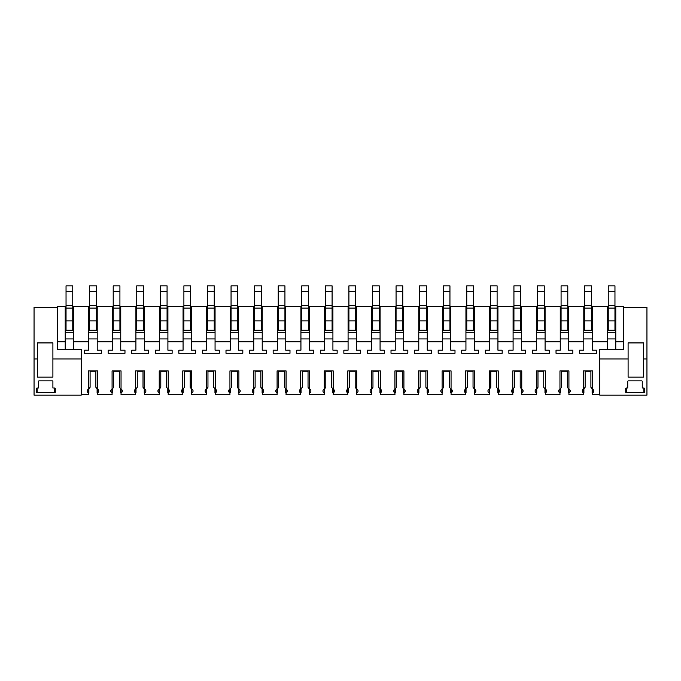 <?xml version="1.0" encoding="UTF-8"?>
<svg xmlns="http://www.w3.org/2000/svg" width="681" height="681" viewBox="0 0 681 681"><rect width="100%" height="100%" fill="white"/><g stroke="black" fill="none" stroke-linecap="round" stroke-linejoin="round"><path stroke-width="1.02" d="M607.384 341.845L607.384 306.365L592.223 306.365L592.223 341.845L607.384 341.845L607.384 349.421M592.223 341.845L592.223 350.179L596.437 350.179L596.437 353.269L579.599 353.269L579.599 350.179L583.804 350.179L583.804 306.365L568.652 306.365L568.652 341.845L583.804 341.845M568.652 341.845L568.652 350.179L572.866 350.179L572.866 353.269L556.028 353.269L556.028 350.179L560.233 350.179L560.233 306.365L545.081 306.365L545.081 341.845L560.233 341.845M545.081 341.845L545.081 350.179L549.286 350.179L549.286 353.269L532.448 353.269L532.448 350.179L536.662 350.179L536.662 306.365L521.51 306.365L521.51 341.845L536.662 341.845M521.51 341.845L521.51 350.179L525.715 350.179L525.715 353.269L508.877 353.269L508.877 350.179L513.091 350.179L513.091 306.365L497.939 306.365L497.939 341.845L513.091 341.845M497.939 341.845L497.939 350.179L502.144 350.179L502.144 353.269L485.306 353.269L485.306 350.179L489.511 350.179L489.511 306.365L474.359 306.365L474.359 341.845L489.511 341.845M474.359 341.845L474.359 350.179L478.573 350.179L478.573 353.269L461.735 353.269L461.735 350.179L465.94 350.179L465.94 306.365L450.788 306.365L450.788 341.845L465.94 341.845M450.788 341.845L450.788 350.179L455.002 350.179L455.002 353.269L438.164 353.269L438.164 350.179L442.369 350.179L442.369 306.365L427.217 306.365L427.217 341.845L442.369 341.845M427.217 341.845L427.217 350.179L431.422 350.179L431.422 353.269L414.584 353.269L414.584 350.179L418.798 350.179L418.798 306.365L403.646 306.365L403.646 341.845L418.798 341.845M403.646 341.845L403.646 350.179L407.851 350.179L407.851 353.269L391.013 353.269L391.013 350.179L395.227 350.179L395.227 306.365L380.066 306.365L380.066 341.845L395.227 341.845M380.066 341.845L380.066 350.179L384.28 350.179L384.28 353.269L367.442 353.269L367.442 350.179L371.647 350.179L371.647 306.365L356.495 306.365L356.495 341.845L371.647 341.845M356.495 341.845L356.495 350.179L360.709 350.179L360.709 353.269L343.871 353.269L343.871 350.179L348.076 350.179L348.076 306.365L332.924 306.365L332.924 341.845L348.076 341.845M332.924 341.845L332.924 350.179L337.129 350.179L337.129 353.269L320.291 353.269L320.291 350.179L324.505 350.179L324.505 306.365L309.353 306.365L309.353 341.845L324.505 341.845M309.353 341.845L309.353 350.179L313.558 350.179L313.558 353.269L296.72 353.269L296.72 350.179L300.934 350.179L300.934 306.365L285.773 306.365L285.773 341.845L300.934 341.845M285.773 341.845L285.773 350.179L289.987 350.179L289.987 353.269L273.149 353.269L273.149 350.179L277.354 350.179L277.354 306.365L262.202 306.365L262.202 341.845L277.354 341.845M262.202 341.845L262.202 350.179L266.416 350.179L266.416 353.269L249.578 353.269L249.578 350.179L253.783 350.179L253.783 306.365L238.631 306.365L238.631 341.845L253.783 341.845M238.631 341.845L238.631 350.179L242.836 350.179L242.836 353.269L225.998 353.269L225.998 350.179L230.212 350.179L230.212 306.365L215.06 306.365L215.06 341.845L230.212 341.845M215.06 341.845L215.06 350.179L219.265 350.179L219.265 353.269L202.427 353.269L202.427 350.179L206.641 350.179L206.641 306.365L191.489 306.365L191.489 341.845L206.641 341.845M191.489 341.845L191.489 350.179L195.694 350.179L195.694 353.269L178.856 353.269L178.856 350.179L183.061 350.179L183.061 306.365L167.909 306.365L167.909 341.845L183.061 341.845M167.909 341.845L167.909 350.179L172.123 350.179L172.123 353.269L155.285 353.269L155.285 350.179L159.49 350.179L159.49 306.365L144.338 306.365L144.338 341.845L159.49 341.845M144.338 341.845L144.338 350.179L148.552 350.179L148.552 353.269L131.714 353.269L131.714 350.179L135.919 350.179L135.919 306.365L120.767 306.365L120.767 341.845L135.919 341.845M120.767 341.845L120.767 350.179L124.972 350.179L124.972 353.269L108.134 353.269L108.134 350.179L112.348 350.179L112.348 306.365L97.196 306.365L97.196 341.845L112.348 341.845M97.196 341.845L97.196 350.179L101.401 350.179L101.401 353.269L84.563 353.269L84.563 350.179L88.777 350.179L88.777 306.365L73.616 306.365L73.616 341.845L88.777 341.845M73.616 341.845L73.616 349.421M65.197 341.845L65.197 306.365L57.621 306.365L57.621 341.845L65.197 341.845L65.197 349.421M57.621 341.845L57.621 348.944M81.192 394.708L88.496 394.708L88.496 392.699A0.843 0.596 180 0 0 88.402 392.656A2.017 1.43 180 0 1 87.262 391.371L87.262 390.656L87.262 391.371M98.711 390.656L98.711 391.371L98.711 390.656A2.017 1.43 180 0 0 97.468 389.336L97.468 370.89L88.496 370.89L88.496 389.336A2.017 1.43 180 0 0 87.262 390.656L87.262 390.656M97.57 389.37L97.57 392.656A2.017 1.43 180 0 0 98.711 391.371L98.711 391.371M97.57 392.656A0.843 0.596 180 0 0 97.468 392.699L97.468 394.708L112.076 394.708L112.076 392.699A0.843 0.596 180 0 0 111.973 392.656A2.017 1.43 180 0 1 110.833 391.371L110.833 390.656L110.833 391.371M122.282 390.656L122.282 391.371L122.282 390.656A2.017 1.43 180 0 0 121.039 389.336L121.039 370.89L112.076 370.89L112.076 389.336A2.017 1.43 180 0 0 110.833 390.656L110.833 390.656M121.141 389.37L121.141 392.656A2.017 1.43 180 0 0 122.282 391.371L122.282 391.371M121.141 392.656A0.843 0.596 180 0 0 121.039 392.699L121.039 394.708L135.647 394.708L135.647 392.699A0.843 0.596 180 0 0 135.545 392.656A2.017 1.43 180 0 1 134.404 391.371L134.404 390.656L134.404 391.371M145.853 390.656L145.853 391.371L145.853 390.656A2.017 1.43 180 0 0 144.61 389.336L144.61 370.89L135.647 370.89L135.647 389.336A2.017 1.43 180 0 0 134.404 390.656L134.404 390.656M144.713 389.37L144.713 392.656A2.017 1.43 180 0 0 145.853 391.371L145.853 391.371M144.713 392.656A0.843 0.596 180 0 0 144.61 392.699L144.61 394.708L159.218 394.708L159.218 392.699A0.843 0.596 180 0 0 159.116 392.656A2.017 1.43 180 0 1 157.975 391.371L157.975 390.656L157.975 391.371M169.424 390.656L169.424 391.371L169.424 390.656A2.017 1.43 180 0 0 168.181 389.336L168.181 370.89L159.218 370.89L159.218 389.336A2.017 1.43 180 0 0 157.975 390.656L157.975 390.656M168.284 389.37L168.284 392.656A2.017 1.43 180 0 0 169.424 391.371L169.424 391.371M168.284 392.656A0.843 0.596 180 0 0 168.181 392.699L168.181 394.708L182.789 394.708L182.789 392.699A0.843 0.596 180 0 0 182.695 392.656A2.017 1.43 180 0 1 181.546 391.371L181.546 390.656L181.546 391.371M193.004 390.656L193.004 391.371L193.004 390.656A2.017 1.43 180 0 0 191.761 389.336L191.761 370.89L182.789 370.89L182.789 389.336A2.017 1.43 180 0 0 181.546 390.656L181.546 390.656M191.855 389.37L191.855 392.656A2.017 1.43 180 0 0 193.004 391.371L193.004 391.371M191.855 392.656A0.843 0.596 180 0 0 191.761 392.699L191.761 394.708L206.369 394.708L206.369 392.699A0.843 0.596 180 0 0 206.266 392.656A2.017 1.43 180 0 1 205.126 391.371L205.126 390.656L205.126 391.371M216.575 390.656L216.575 391.371L216.575 390.656A2.017 1.43 180 0 0 215.332 389.336L215.332 370.89L206.369 370.89L206.369 389.336A2.017 1.43 180 0 0 205.126 390.656L205.126 390.656M215.434 389.37L215.434 392.656A2.017 1.43 180 0 0 216.575 391.371L216.575 391.371M215.434 392.656A0.843 0.596 180 0 0 215.332 392.699L215.332 394.708L229.94 394.708L229.94 392.699A0.843 0.596 180 0 0 229.837 392.656A2.017 1.43 180 0 1 228.697 391.371L228.697 390.656L228.697 391.371M240.146 390.656L240.146 391.371L240.146 390.656A2.017 1.43 180 0 0 238.903 389.336L238.903 370.89L229.94 370.89L229.94 389.336A2.017 1.43 180 0 0 228.697 390.656L228.697 390.656M239.005 389.37L239.005 392.656A2.017 1.43 180 0 0 240.146 391.371L240.146 391.371M239.005 392.656A0.843 0.596 180 0 0 238.903 392.699L238.903 394.708L253.511 394.708L253.511 392.699A0.843 0.596 180 0 0 253.409 392.656A2.017 1.43 180 0 1 252.268 391.371L252.268 390.656L252.268 391.371M263.717 390.656L263.717 391.371L263.717 390.656A2.017 1.43 180 0 0 262.474 389.336L262.474 370.89L253.511 370.89L253.511 389.336A2.017 1.43 180 0 0 252.268 390.656L252.268 390.656M262.577 389.37L262.577 392.656A2.017 1.43 180 0 0 263.717 391.371L263.717 391.371M262.577 392.656A0.843 0.596 180 0 0 262.474 392.699L262.474 394.708L277.082 394.708L277.082 392.699A0.843 0.596 180 0 0 276.98 392.656A2.017 1.43 180 0 1 275.839 391.371L275.839 390.656L275.839 391.371M287.288 390.656L287.288 391.371L287.288 390.656A2.017 1.43 180 0 0 286.054 389.336L286.054 370.89L277.082 370.89L277.082 389.336A2.017 1.43 180 0 0 275.839 390.656L275.839 390.656M286.148 389.37L286.148 392.656A2.017 1.43 180 0 0 287.288 391.371L287.288 391.371M286.148 392.656A0.843 0.596 180 0 0 286.054 392.699L286.054 394.708L300.653 394.708L300.653 392.699A0.843 0.596 180 0 0 300.559 392.656A2.017 1.43 180 0 1 299.419 391.371L299.419 390.656L299.419 391.371M310.868 390.656L310.868 391.371L310.868 390.656A2.017 1.43 180 0 0 309.625 389.336L309.625 370.89L300.653 370.89L300.653 389.336A2.017 1.43 180 0 0 299.419 390.656L299.419 390.656M309.727 389.37L309.727 392.656A2.017 1.43 180 0 0 310.868 391.371L310.868 391.371M309.727 392.656A0.843 0.596 180 0 0 309.625 392.699L309.625 394.708L324.233 394.708L324.233 392.699A0.843 0.596 180 0 0 324.13 392.656A2.017 1.43 180 0 1 322.99 391.371L322.99 390.656L322.99 391.371M334.439 390.656L334.439 391.371L334.439 390.656A2.017 1.43 180 0 0 333.196 389.336L333.196 370.89L324.233 370.89L324.233 389.336A2.017 1.43 180 0 0 322.99 390.656L322.99 390.656M333.298 389.37L333.298 392.656A2.017 1.43 180 0 0 334.439 391.371L334.439 391.371M333.298 392.656A0.843 0.596 180 0 0 333.196 392.699L333.196 394.708L347.804 394.708L347.804 392.699A0.843 0.596 180 0 0 347.702 392.656A2.017 1.43 180 0 1 346.561 391.371L346.561 390.656L346.561 391.371M358.01 390.656L358.01 391.371L358.01 390.656A2.017 1.43 180 0 0 356.767 389.336L356.767 370.89L347.804 370.89L347.804 389.336A2.017 1.43 180 0 0 346.561 390.656L346.561 390.656M356.87 389.37L356.87 392.656A2.017 1.43 180 0 0 358.01 391.371L358.01 391.371M356.87 392.656A0.843 0.596 180 0 0 356.767 392.699L356.767 394.708L371.375 394.708L371.375 392.699A0.843 0.596 180 0 0 371.273 392.656A2.017 1.43 180 0 1 370.132 391.371L370.132 390.656L370.132 391.371M381.581 390.656L381.581 391.371L381.581 390.656A2.017 1.43 180 0 0 380.347 389.336L380.347 370.89L371.375 370.89L371.375 389.336A2.017 1.43 180 0 0 370.132 390.656L370.132 390.656M380.441 389.37L380.441 392.656A2.017 1.43 180 0 0 381.581 391.371L381.581 391.371M380.441 392.656A0.843 0.596 180 0 0 380.347 392.699L380.347 394.708L394.946 394.708L394.946 392.699A0.843 0.596 180 0 0 394.852 392.656A2.017 1.43 180 0 1 393.712 391.371L393.712 390.656L393.712 391.371M405.161 390.656L405.161 391.371L405.161 390.656A2.017 1.43 180 0 0 403.918 389.336L403.918 370.89L394.946 370.89L394.946 389.336A2.017 1.43 180 0 0 393.712 390.656L393.712 390.656M404.02 389.37L404.02 392.656A2.017 1.43 180 0 0 405.161 391.371L405.161 391.371M404.02 392.656A0.843 0.596 180 0 0 403.918 392.699L403.918 394.708L418.526 394.708L418.526 392.699A0.843 0.596 180 0 0 418.423 392.656A2.017 1.43 180 0 1 417.283 391.371L417.283 390.656L417.283 391.371M428.732 390.656L428.732 391.371L428.732 390.656A2.017 1.43 180 0 0 427.489 389.336L427.489 370.89L418.526 370.89L418.526 389.336A2.017 1.43 180 0 0 417.283 390.656L417.283 390.656M427.591 389.37L427.591 392.656A2.017 1.43 180 0 0 428.732 391.371L428.732 391.371M427.591 392.656A0.843 0.596 180 0 0 427.489 392.699L427.489 394.708L442.097 394.708L442.097 392.699A0.843 0.596 180 0 0 441.995 392.656A2.017 1.43 180 0 1 440.854 391.371L440.854 390.656L440.854 391.371M452.303 390.656L452.303 391.371L452.303 390.656A2.017 1.43 180 0 0 451.06 389.336L451.06 370.89L442.097 370.89L442.097 389.336A2.017 1.43 180 0 0 440.854 390.656L440.854 390.656M451.162 389.37L451.162 392.656A2.017 1.43 180 0 0 452.303 391.371L452.303 391.371M451.162 392.656A0.843 0.596 180 0 0 451.06 392.699L451.06 394.708L465.668 394.708L465.668 392.699A0.843 0.596 180 0 0 465.566 392.656A2.017 1.43 180 0 1 464.425 391.371L464.425 390.656L464.425 391.371M475.874 390.656L475.874 391.371L475.874 390.656A2.017 1.43 180 0 0 474.631 389.336L474.631 370.89L465.668 370.89L465.668 389.336A2.017 1.43 180 0 0 464.425 390.656L464.425 390.656M474.734 389.37L474.734 392.656A2.017 1.43 180 0 0 475.874 391.371L475.874 391.371M474.734 392.656A0.843 0.596 180 0 0 474.631 392.699L474.631 394.708L489.239 394.708L489.239 392.699A0.843 0.596 180 0 0 489.145 392.656A2.017 1.43 180 0 1 487.996 391.371L487.996 390.656L487.996 391.371M499.454 390.656L499.454 391.371L499.454 390.656A2.017 1.43 180 0 0 498.211 389.336L498.211 370.89L489.239 370.89L489.239 389.336A2.017 1.43 180 0 0 487.996 390.656M498.305 389.37L498.305 392.656A2.017 1.43 180 0 0 499.454 391.371L499.454 391.371M498.305 392.656A0.843 0.596 180 0 0 498.211 392.699L498.211 394.708L512.819 394.708L512.819 392.699A0.843 0.596 180 0 0 512.716 392.656A2.017 1.43 180 0 1 511.576 391.371L511.576 390.656L511.576 391.371M523.025 390.656L523.025 391.371L523.025 390.656A2.017 1.43 180 0 0 521.782 389.336L521.782 370.89L512.819 370.89L512.819 389.336A2.017 1.43 180 0 0 511.576 390.656L511.576 390.656M521.884 389.37L521.884 392.656A2.017 1.43 180 0 0 523.025 391.371L523.025 391.371M521.884 392.656A0.843 0.596 180 0 0 521.782 392.699L521.782 394.708L536.39 394.708L536.39 392.699A0.843 0.596 180 0 0 536.288 392.656A2.017 1.43 180 0 1 535.147 391.371L535.147 390.656L535.147 391.371M546.596 390.656L546.596 391.371L546.596 390.656A2.017 1.43 180 0 0 545.353 389.336L545.353 370.89L536.39 370.89L536.39 389.336A2.017 1.43 180 0 0 535.147 390.656M545.455 389.37L545.455 392.656A2.017 1.43 180 0 0 546.596 391.371L546.596 391.371M545.455 392.656A0.843 0.596 180 0 0 545.353 392.699L545.353 394.708L559.961 394.708L559.961 392.699A0.843 0.596 180 0 0 559.859 392.656A2.017 1.43 180 0 1 558.718 391.371L558.718 390.656L558.718 391.371M570.167 390.656L570.167 391.371L570.167 390.656A2.017 1.43 180 0 0 568.924 389.336L568.924 370.89L559.961 370.89L559.961 389.336A2.017 1.43 180 0 0 558.718 390.656L558.718 390.656M569.027 389.37L569.027 392.656A2.017 1.43 180 0 0 570.167 391.371L570.167 391.371M569.027 392.656A0.843 0.596 180 0 0 568.924 392.699L568.924 394.708L583.532 394.708L583.532 392.699A0.843 0.596 180 0 0 583.43 392.656A2.017 1.43 180 0 1 582.289 391.371L582.289 390.656L582.289 391.371M593.738 390.656L593.738 391.371L593.738 390.656A2.017 1.43 180 0 0 592.504 389.336L592.504 370.89L583.532 370.89L583.532 389.336A2.017 1.43 180 0 0 582.289 390.656L582.289 390.656M592.598 389.37L592.598 392.656A2.017 1.43 180 0 0 593.738 391.371L593.738 391.371M592.598 392.656A0.843 0.596 180 0 0 592.504 392.699L592.504 394.708L599.808 394.708M623.379 348.944L623.379 349.421L599.808 349.421L599.808 395.15L646.95 395.15L646.95 307.403L623.379 307.403L623.379 306.365L615.803 306.365L615.803 341.845L623.379 341.845L623.379 349.421M615.803 341.845L615.803 349.421M623.379 307.403L623.379 341.845M97.196 313.652L96.353 313.652M89.611 313.652L88.777 313.652M120.767 313.652L119.924 313.652M113.191 313.652L112.348 313.652M144.338 313.652L143.495 313.652M136.762 313.652L135.919 313.652M167.909 313.652L167.066 313.652M160.333 313.652L159.49 313.652M191.489 313.652L190.646 313.652M183.904 313.652L183.061 313.652M215.06 313.652L214.217 313.652M207.484 313.652L206.641 313.652M238.631 313.652L237.788 313.652M231.055 313.652L230.212 313.652M262.202 313.652L261.359 313.652M254.626 313.652L253.783 313.652M285.773 313.652L284.939 313.652M278.197 313.652L277.354 313.652M309.353 313.652L308.51 313.652M301.777 313.652L300.934 313.652M332.924 313.652L332.081 313.652M325.348 313.652L324.505 313.652M356.495 313.652L355.652 313.652M348.919 313.652L348.076 313.652M380.066 313.652L379.223 313.652M372.49 313.652L371.647 313.652M403.646 313.652L402.803 313.652M396.061 313.652L395.227 313.652M427.217 313.652L426.374 313.652M419.641 313.652L418.798 313.652M450.788 313.652L449.945 313.652M443.212 313.652L442.369 313.652M474.359 313.652L473.516 313.652M466.783 313.652L465.94 313.652M497.939 313.652L497.096 313.652M490.354 313.652L489.511 313.652M521.51 313.652L520.667 313.652M513.934 313.652L513.091 313.652M545.081 313.652L544.238 313.652M537.505 313.652L536.662 313.652M568.652 313.652L567.809 313.652M561.076 313.652L560.233 313.652M592.223 313.652L591.389 313.652M584.647 313.652L583.804 313.652M88.496 394.708L88.496 392.699M112.076 394.708L112.076 392.699M97.468 394.708L97.468 392.699M135.647 394.708L135.647 392.699M121.039 394.708L121.039 392.699M159.218 394.708L159.218 392.699M144.61 394.708L144.61 392.699M182.789 394.708L182.789 392.699M168.181 394.708L168.181 392.699M206.369 394.708L206.369 392.699M191.761 394.708L191.761 392.699M229.94 394.708L229.94 392.699M215.332 394.708L215.332 392.699M253.511 394.708L253.511 392.699M238.903 394.708L238.903 392.699M277.082 394.708L277.082 392.699M262.474 394.708L262.474 392.699M300.653 394.708L300.653 392.699M286.054 394.708L286.054 392.699M324.233 394.708L324.233 392.699M309.625 394.708L309.625 392.699M347.804 394.708L347.804 392.699M333.196 394.708L333.196 392.699M371.375 394.708L371.375 392.699M356.767 394.708L356.767 392.699M394.946 394.708L394.946 392.699M380.347 394.708L380.347 392.699M418.526 394.708L418.526 392.699M403.918 394.708L403.918 392.699M442.097 394.708L442.097 392.699M427.489 394.708L427.489 392.699M465.668 394.708L465.668 392.699M451.06 394.708L451.06 392.699M489.239 394.708L489.239 392.699M474.631 394.708L474.631 392.699M512.819 394.708L512.819 392.699M498.211 394.708L498.211 392.699M536.39 394.708L536.39 392.699M521.782 394.708L521.782 392.699M559.961 394.708L559.961 392.699M545.353 394.708L545.353 392.699M583.532 394.708L583.532 392.699M568.924 394.708L568.924 392.699M592.504 394.708L592.504 392.699M73.616 332.268L65.197 332.268M65.197 330.174L73.616 330.174M73.616 338.934L65.197 338.934M97.196 332.268L88.777 332.268M88.777 330.174L97.196 330.174M97.196 338.934L88.777 338.934M84.563 353.269L84.563 350.179M101.401 353.269L101.401 350.179M88.496 389.336L90.096 387.276L90.096 370.89M88.87 392.733L88.87 388.8M97.094 392.733L97.094 388.8M97.468 389.336L95.876 387.276L95.876 370.89M120.767 332.268L112.348 332.268M112.348 330.174L120.767 330.174M120.767 338.934L112.348 338.934M108.134 353.269L108.134 350.179M124.972 353.269L124.972 350.179M112.076 389.336L113.667 387.276L113.667 370.89M112.45 392.733L112.442 388.8M120.665 392.733L120.665 388.8M121.039 389.336L119.447 387.276L119.447 370.89M144.338 332.268L135.919 332.268M135.919 330.174L144.338 330.174M144.338 338.934L135.919 338.934M131.714 353.269L131.714 350.179M148.552 353.269L148.552 350.179M135.647 389.336L137.239 387.276L137.239 370.89M136.021 392.733L136.021 388.8M144.236 392.733L144.236 388.8M144.61 389.336L143.019 387.276L143.019 370.89M167.909 332.268L159.49 332.268M159.49 330.174L167.909 330.174M167.909 338.934L159.49 338.934M155.285 353.269L155.285 350.179M172.123 353.269L172.123 350.179M159.218 389.336L160.81 387.276L160.81 370.89M159.592 392.733L159.592 388.8M167.807 392.733L167.815 388.8M168.181 389.336L166.59 387.276L166.59 370.89M191.489 332.268L183.061 332.268M183.061 330.174L191.489 330.174M191.489 338.934L183.061 338.934M178.856 353.269L178.856 350.179M195.694 353.269L195.694 350.179M182.789 389.336L184.389 387.276L184.389 370.89M183.163 392.733L183.163 388.8M191.387 392.733L191.387 388.8M191.761 389.336L190.161 387.276L190.161 370.89M215.06 332.268L206.641 332.268M206.641 330.174L215.06 330.174M215.06 338.934L206.641 338.934M202.427 353.269L202.427 350.179M219.265 353.269L219.265 350.179M206.369 389.336L207.96 387.276L207.96 370.89M206.743 392.733L206.735 388.8M214.958 392.733L214.958 388.8M215.332 389.336L213.74 387.276L213.74 370.89M238.631 332.268L230.212 332.268M230.212 330.174L238.631 330.174M238.631 338.934L230.212 338.934M225.998 353.269L225.998 350.179M242.836 353.269L242.836 350.179M229.94 389.336L231.531 387.276L231.531 370.89M230.314 392.733L230.314 388.8M238.529 392.733L238.529 388.8M238.903 389.336L237.311 387.276L237.311 370.89M262.202 332.268L253.783 332.268M253.783 330.174L262.202 330.174M262.202 338.934L253.783 338.934M249.578 353.269L249.578 350.179M266.416 353.269L266.416 350.179M253.511 389.336L255.103 387.276L255.103 370.89M253.885 392.733L253.885 388.8M262.1 392.733L262.108 388.8M262.474 389.336L260.883 387.276L260.883 370.89M285.773 332.268L277.354 332.268M277.354 330.174L285.773 330.174M285.773 338.934L277.354 338.934M273.149 353.269L273.149 350.179M289.987 353.269L289.987 350.179M277.082 389.336L278.674 387.276L278.674 370.89M277.456 392.733L277.456 388.8M285.68 392.733L285.68 388.8M286.054 389.336L284.454 387.276L284.454 370.89M309.353 332.268L300.934 332.268M300.934 330.174L309.353 330.174M309.353 338.934L300.934 338.934M296.72 353.269L296.72 350.179M313.558 353.269L313.558 350.179M300.653 389.336L302.253 387.276L302.253 370.89M301.036 392.733L301.028 388.8M309.251 392.733L309.251 388.8M309.625 389.336L308.033 387.276L308.033 370.89M332.924 332.268L324.505 332.268M324.505 330.174L332.924 330.174M332.924 338.934L324.505 338.934M320.291 353.269L320.291 350.179M337.129 353.269L337.129 350.179M324.233 389.336L325.824 387.276L325.824 370.89M324.607 392.733L324.607 388.8M332.822 392.733L332.822 388.8M333.196 389.336L331.604 387.276L331.604 370.89M356.495 332.268L348.076 332.268M348.076 330.174L356.495 330.174M356.495 338.934L348.076 338.934M343.871 353.269L343.871 350.179M360.709 353.269L360.709 350.179M347.804 389.336L349.396 387.276L349.396 370.89M348.178 392.733L348.178 388.8M356.393 392.733L356.393 388.8M356.767 389.336L355.176 387.276L355.176 370.89M380.066 332.268L371.647 332.268M371.647 330.174L380.066 330.174M380.066 338.934L371.647 338.934M367.442 353.269L367.442 350.179M384.28 353.269L384.28 350.179M371.375 389.336L372.967 387.276L372.967 370.89M371.749 392.733L371.749 388.8M379.964 392.733L379.972 388.8M380.347 389.336L378.747 387.276L378.747 370.89M403.646 332.268L395.227 332.268M395.227 330.174L403.646 330.174M403.646 338.934L395.227 338.934M391.013 353.269L391.013 350.179M407.851 353.269L407.851 350.179M394.946 389.336L396.546 387.276L396.546 370.89M395.32 392.733L395.32 388.8M403.544 392.733L403.544 388.8M403.918 389.336L402.326 387.276L402.326 370.89M427.217 332.268L418.798 332.268M418.798 330.174L427.217 330.174M427.217 338.934L418.798 338.934M414.584 353.269L414.584 350.179M431.422 353.269L431.422 350.179M418.526 389.336L420.117 387.276L420.117 370.89M418.9 392.733L418.892 388.8M427.115 392.733L427.115 388.8M427.489 389.336L425.897 387.276L425.897 370.89M450.788 332.268L442.369 332.268M442.369 330.174L450.788 330.174M450.788 338.934L442.369 338.934M438.164 353.269L438.164 350.179M455.002 353.269L455.002 350.179M442.097 389.336L443.689 387.276L443.689 370.89M442.471 392.733L442.471 388.8M450.686 392.733L450.686 388.8M451.06 389.336L449.469 387.276L449.469 370.89M474.359 332.268L465.94 332.268M465.94 330.174L474.359 330.174M474.359 338.934L465.94 338.934M461.735 353.269L461.735 350.179M478.573 353.269L478.573 350.179M465.668 389.336L467.26 387.276L467.26 370.89M466.042 392.733L466.042 388.8M474.257 392.733L474.265 388.8M474.631 389.336L473.04 387.276L473.04 370.89M497.939 332.268L489.511 332.268M489.511 330.174L497.939 330.174M497.939 338.934L489.511 338.934M485.306 353.269L485.306 350.179M502.144 353.269L502.144 350.179M489.239 389.336L490.839 387.276L490.839 370.89M489.613 392.733L489.613 388.8M497.837 392.733L497.837 388.8M498.211 389.336L496.611 387.276L496.611 370.89M521.51 332.268L513.091 332.268M513.091 330.174L521.51 330.174M521.51 338.934L513.091 338.934M508.877 353.269L508.877 350.179M525.715 353.269L525.715 350.179M512.819 389.336L514.41 387.276L514.41 370.89M513.193 392.733L513.185 388.8M521.408 392.733L521.408 388.8M521.782 389.336L520.19 387.276L520.19 370.89M545.081 332.268L536.662 332.268M536.662 330.174L545.081 330.174M545.081 338.934L536.662 338.934M532.448 353.269L532.448 350.179M549.286 353.269L549.286 350.179M536.39 389.336L537.981 387.276L537.981 370.89M536.764 392.733L536.764 388.8M544.979 392.733L544.979 388.8M545.353 389.336L543.761 387.276L543.761 370.89M568.652 332.268L560.233 332.268M560.233 330.174L568.652 330.174M568.652 338.934L560.233 338.934M556.028 353.269L556.028 350.179M572.866 353.269L572.866 350.179M559.961 389.336L561.553 387.276L561.553 370.89M560.335 392.733L560.335 388.8M568.55 392.733L568.558 388.8M568.924 389.336L567.333 387.276L567.333 370.89M592.223 332.268L583.804 332.268M583.804 330.174L592.223 330.174M592.223 338.934L583.804 338.934M579.599 353.269L579.599 350.179M596.437 353.269L596.437 350.179M583.532 389.336L585.124 387.276L585.124 370.89M583.906 392.733L583.906 388.8M592.13 392.733L592.13 388.8M592.504 389.336L590.904 387.276L590.904 370.89M615.803 332.268L607.384 332.268M607.384 330.174L615.803 330.174M615.803 338.934L607.384 338.934M615.803 307.403L614.96 307.403M608.227 307.403L607.384 307.403M599.808 358.947L628.095 358.947L628.095 342.926L643.579 342.926L643.579 358.947L646.95 358.947M643.579 358.947L643.579 377.129L628.095 377.129L628.095 358.947M643.92 392.775A0.672 0.477 180 0 0 644.592 392.299L644.592 388.485A0.672 0.477 180 0 0 643.92 388.008L642.234 388.008L642.234 381.343A0.672 0.477 180 0 0 641.562 380.866L628.427 380.866A0.672 0.477 180 0 0 627.754 381.343L627.754 388.008L626.409 388.008A0.672 0.477 180 0 0 625.737 388.485L625.737 392.299A0.672 0.477 180 0 0 626.409 392.775L643.92 392.775L643.92 388.008M57.621 307.403L34.05 307.403L34.05 395.15L81.192 395.15L81.192 349.421L57.621 349.421M73.616 307.403L72.773 307.403M66.04 307.403L65.197 307.403M34.05 358.947L37.421 358.947L37.421 342.926L52.905 342.926L52.905 358.947L81.192 358.947M52.905 358.947L52.905 377.129L37.421 377.129L37.421 358.947M54.591 392.775A0.672 0.477 180 0 0 55.263 392.299L55.263 388.485A0.672 0.477 180 0 0 54.591 388.008L52.905 388.008L52.905 381.343A0.672 0.477 180 0 0 52.233 380.866L39.098 380.866A0.672 0.477 180 0 0 38.425 381.343L38.425 388.008L37.08 388.008A0.672 0.477 180 0 0 36.408 388.485L36.408 392.299A0.672 0.477 180 0 0 37.08 392.775L54.591 392.775L54.591 388.008M72.773 330.174L72.773 320.93L66.04 320.93L66.04 330.174M72.773 291.545L66.04 291.545L66.04 285.85L72.773 285.85L72.773 320.93M66.04 291.545L66.04 320.93M95.876 371.247L90.096 371.247M96.353 330.174L96.353 320.93L89.611 320.93L89.611 330.174M96.353 291.545L89.611 291.545L89.611 285.85L96.353 285.85L96.353 320.93M89.611 291.545L89.611 320.93M119.447 371.247L113.667 371.247M119.924 330.174L119.924 320.93L113.191 320.93L113.191 330.174M119.924 291.545L113.191 291.545L113.191 285.85L119.924 285.85L119.924 320.93M113.191 291.545L113.191 320.93M143.019 371.247L137.239 371.247M143.495 330.174L143.495 320.93L136.762 320.93L136.762 330.174M143.495 291.545L136.762 291.545L136.762 285.85L143.495 285.85L143.495 320.93M136.762 291.545L136.762 320.93M166.59 371.247L160.81 371.247M167.066 330.174L167.066 320.93L160.333 320.93L160.333 330.174M167.066 291.545L160.333 291.545L160.333 285.85L167.066 285.85L167.066 320.93M160.333 291.545L160.333 320.93M190.161 371.247L184.389 371.247M190.646 330.174L190.646 320.93L183.904 320.93L183.904 330.174M190.646 291.545L183.904 291.545L183.904 285.85L190.646 285.85L190.646 320.93M183.904 291.545L183.904 320.93M213.74 371.247L207.96 371.247M214.217 330.174L214.217 320.93L207.484 320.93L207.484 330.174M214.217 291.545L207.484 291.545L207.484 285.85L214.217 285.85L214.217 320.93M207.484 291.545L207.484 320.93M237.311 371.247L231.531 371.247M237.788 330.174L237.788 320.93L231.055 320.93L231.055 330.174M237.788 291.545L231.055 291.545L231.055 285.85L237.788 285.85L237.788 320.93M231.055 291.545L231.055 320.93M260.883 371.247L255.103 371.247M261.359 330.174L261.359 320.93L254.626 320.93L254.626 330.174M261.359 291.545L254.626 291.545L254.626 285.85L261.359 285.85L261.359 320.93M254.626 291.545L254.626 320.93M284.454 371.247L278.674 371.247M284.939 330.174L284.939 320.93L278.197 320.93L278.197 330.174M284.939 291.545L278.197 291.545L278.197 285.85L284.939 285.85L284.939 320.93M278.197 291.545L278.197 320.93M308.033 371.247L302.253 371.247M308.51 330.174L308.51 320.93L301.777 320.93L301.777 330.174M308.51 291.545L301.777 291.545L301.777 285.85L308.51 285.85L308.51 320.93M301.777 291.545L301.777 320.93M331.604 371.247L325.824 371.247M332.081 330.174L332.081 320.93L325.348 320.93L325.348 330.174M332.081 291.545L325.348 291.545L325.348 285.85L332.081 285.85L332.081 320.93M325.348 291.545L325.348 320.93M355.176 371.247L349.396 371.247M355.652 330.174L355.652 320.93L348.919 320.93L348.919 330.174M355.652 291.545L348.919 291.545L348.919 285.85L355.652 285.85L355.652 320.93M348.919 291.545L348.919 320.93M378.747 371.247L372.967 371.247M379.223 330.174L379.223 320.93L372.49 320.93L372.49 330.174M379.223 291.545L372.49 291.545L372.49 285.85L379.223 285.85L379.223 320.93M372.49 291.545L372.49 320.93M402.326 371.247L396.546 371.247M402.803 330.174L402.803 320.93L396.061 320.93L396.061 330.174M402.803 291.545L396.061 291.545L396.061 285.85L402.803 285.85L402.803 320.93M396.061 291.545L396.061 320.93M425.897 371.247L420.117 371.247M426.374 330.174L426.374 320.93L419.641 320.93L419.641 330.174M426.374 291.545L419.641 291.545L419.641 285.85L426.374 285.85L426.374 320.93M419.641 291.545L419.641 320.93M449.469 371.247L443.689 371.247M449.945 330.174L449.945 320.93L443.212 320.93L443.212 330.174M449.945 291.545L443.212 291.545L443.212 285.85L449.945 285.85L449.945 320.93M443.212 291.545L443.212 320.93M473.04 371.247L467.26 371.247M473.516 330.174L473.516 320.93L466.783 320.93L466.783 330.174M473.516 291.545L466.783 291.545L466.783 285.85L473.516 285.85L473.516 320.93M466.783 291.545L466.783 320.93M496.611 371.247L490.839 371.247M497.096 330.174L497.096 320.93L490.354 320.93L490.354 330.174M497.096 291.545L490.354 291.545L490.354 285.85L497.096 285.85L497.096 320.93M490.354 291.545L490.354 320.93M520.19 371.247L514.41 371.247M520.667 330.174L520.667 320.93L513.934 320.93L513.934 330.174M520.667 291.545L513.934 291.545L513.934 285.85L520.667 285.85L520.667 320.93M513.934 291.545L513.934 320.93M543.761 371.247L537.981 371.247M544.238 330.174L544.238 320.93L537.505 320.93L537.505 330.174M544.238 291.545L537.505 291.545L537.505 285.85L544.238 285.85L544.238 320.93M537.505 291.545L537.505 320.93M567.333 371.247L561.553 371.247M567.809 330.174L567.809 320.93L561.076 320.93L561.076 330.174M567.809 291.545L561.076 291.545L561.076 285.85L567.809 285.85L567.809 320.93M561.076 291.545L561.076 320.93M590.904 371.247L585.124 371.247M591.389 330.174L591.389 320.93L584.647 320.93L584.647 330.174M591.389 291.545L584.647 291.545L584.647 285.85L591.389 285.85L591.389 320.93M584.647 291.545L584.647 320.93M614.96 330.174L614.96 320.93L608.227 320.93L608.227 330.174M614.96 291.545L608.227 291.545L608.227 285.85L614.96 285.85L614.96 320.93M608.227 291.545L608.227 320.93M88.402 389.37L88.402 392.656M111.973 389.37L111.973 392.656M135.545 389.37L135.545 392.656M159.116 389.37L159.116 392.656M182.695 389.37L182.695 392.656M206.266 389.37L206.266 392.656M229.837 389.37L229.837 392.656M253.409 389.37L253.409 392.656M276.98 389.37L276.98 392.656M300.559 389.37L300.559 392.656M324.13 389.37L324.13 392.656M347.702 389.37L347.702 392.656M371.273 389.37L371.273 392.656M394.852 389.37L394.852 392.656M418.423 389.37L418.423 392.656M441.995 389.37L441.995 392.656M465.566 389.37L465.566 392.656M489.145 389.37L489.145 392.656M512.716 389.37L512.716 392.656M536.288 389.37L536.288 392.656M559.859 389.37L559.859 392.656M583.43 389.37L583.43 392.656M626.409 388.008L626.409 392.775M37.08 388.008L37.08 392.775M72.773 308.076L66.04 308.076M72.773 305.701L66.04 305.701M96.353 308.076L89.611 308.076M96.353 305.701L89.611 305.701M119.924 308.076L113.191 308.076M119.924 305.701L113.191 305.701M143.495 308.076L136.762 308.076M143.495 305.701L136.762 305.701M167.066 308.076L160.333 308.076M167.066 305.701L160.333 305.701M190.646 308.076L183.904 308.076M190.646 305.701L183.904 305.701M214.217 308.076L207.484 308.076M214.217 305.701L207.484 305.701M237.788 308.076L231.055 308.076M237.788 305.701L231.055 305.701M261.359 308.076L254.626 308.076M261.359 305.701L254.626 305.701M284.939 308.076L278.197 308.076M284.939 305.701L278.197 305.701M308.51 308.076L301.777 308.076M308.51 305.701L301.777 305.701M332.081 308.076L325.348 308.076M332.081 305.701L325.348 305.701M355.652 308.076L348.919 308.076M355.652 305.701L348.919 305.701M379.223 308.076L372.49 308.076M379.223 305.701L372.49 305.701M402.803 308.076L396.061 308.076M402.803 305.701L396.061 305.701M426.374 308.076L419.641 308.076M426.374 305.701L419.641 305.701M449.945 308.076L443.212 308.076M449.945 305.701L443.212 305.701M473.516 308.076L466.783 308.076M473.516 305.701L466.783 305.701M497.096 308.076L490.354 308.076M497.096 305.701L490.354 305.701M520.667 308.076L513.934 308.076M520.667 305.701L513.934 305.701M544.238 308.076L537.505 308.076M544.238 305.701L537.505 305.701M567.809 308.076L561.076 308.076M567.809 305.701L561.076 305.701M591.389 308.076L584.647 308.076M591.389 305.701L584.647 305.701M614.96 308.076L608.227 308.076M614.96 305.701L608.227 305.701"/></g></svg>

